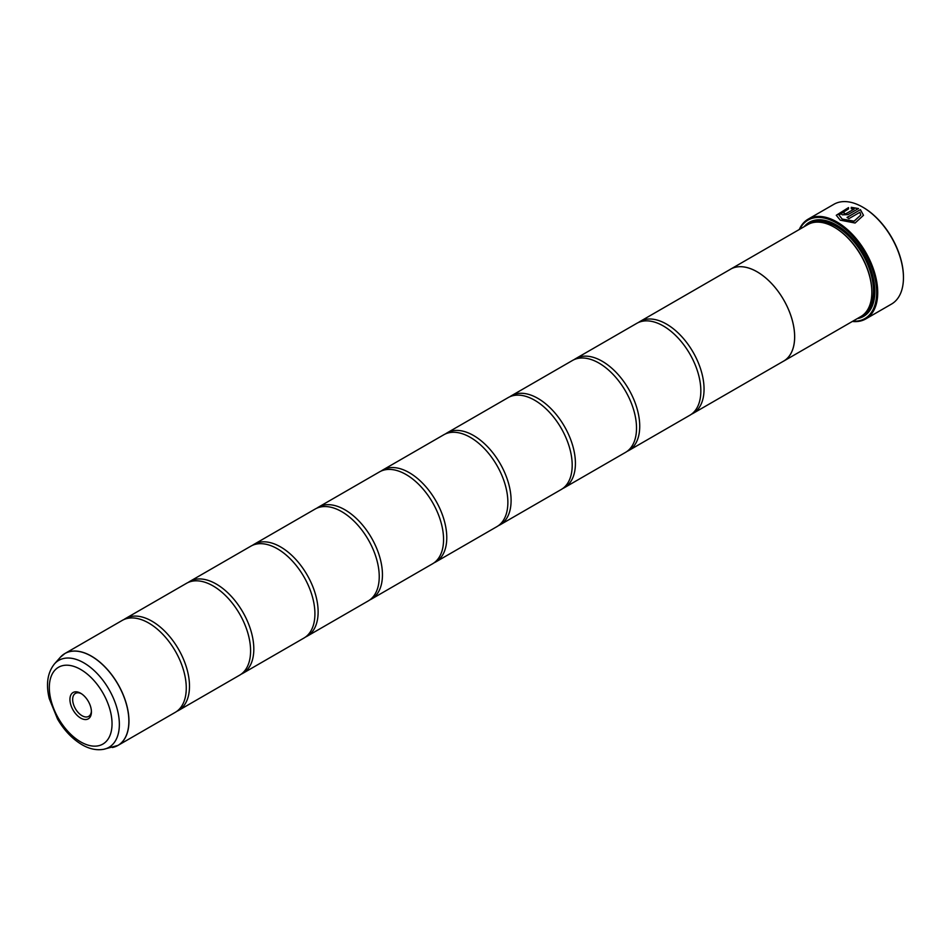 <?xml version="1.0" encoding="UTF-8"?>
<svg xmlns="http://www.w3.org/2000/svg" width="951" height="951" viewBox="0 0 951 951"><rect width="100%" height="100%" fill="white"/><g stroke="black" fill="none" stroke-linecap="round" stroke-linejoin="round"><path stroke-width="1.43" d="M112.373 747.522A53.042 30.622 -120 0 0 127.22 707.532A53.042 30.622 -120 0 0 91.355 656.202A53.042 30.622 -120 0 0 60.293 657.307L54.457 663.905A50.201 28.982 60 0 1 83.854 662.859A50.201 28.982 60 0 1 117.793 711.431A50.201 28.982 60 0 1 103.754 749.281L117.972 745.418L175.281 712.335A53.066 30.634 -120 0 0 185.374 678.122A53.066 30.634 -120 0 0 156.891 628.789A53.066 30.634 -120 0 0 148.748 623.048A53.066 30.634 -120 0 0 122.215 620.421L64.906 653.515A53.066 30.634 60 0 1 91.439 656.142A53.066 30.634 60 0 1 126.103 702.896A53.066 30.634 60 0 1 117.972 745.418A53.066 30.634 60 0 1 115.344 746.666M176.838 711.324A53.066 30.634 -120 0 0 178.503 710.48L239.604 675.198A53.066 30.634 -120 0 0 249.697 640.986A53.066 30.634 -120 0 0 221.214 591.653A53.066 30.634 -120 0 0 213.072 585.923A53.066 30.634 -120 0 0 186.539 583.296L125.437 618.566A53.066 30.634 -120 0 0 123.88 619.577M241.162 674.188A53.066 30.634 -120 0 0 242.814 673.344L303.928 638.062A53.066 30.634 -120 0 0 314.02 603.849A53.066 30.634 -120 0 0 285.538 554.516A53.066 30.634 -120 0 0 277.395 548.786A53.066 30.634 -120 0 0 250.862 546.159L189.76 581.43A53.066 30.634 -120 0 0 188.203 582.452M305.485 637.051A53.066 30.634 -120 0 0 307.137 636.207L368.251 600.925A53.066 30.634 -120 0 0 378.343 566.713A53.066 30.634 -120 0 0 349.861 517.38A53.066 30.634 -120 0 0 341.718 511.65A53.066 30.634 -120 0 0 315.185 509.023L254.083 544.293A53.066 30.634 -120 0 0 252.514 545.315M369.808 599.915A53.066 30.634 -120 0 0 371.461 599.071L432.562 563.788A53.066 30.634 -120 0 0 442.667 529.576A53.066 30.634 -120 0 0 414.184 480.243A53.066 30.634 -120 0 0 406.029 474.513A53.066 30.634 -120 0 0 379.508 471.886L318.395 507.168A53.066 30.634 -120 0 0 316.838 508.179M434.12 562.778A53.066 30.634 -120 0 0 435.784 561.934L496.886 526.652A53.066 30.634 -120 0 0 506.978 492.452A53.066 30.634 -120 0 0 478.496 443.107A53.066 30.634 -120 0 0 470.353 437.377A53.066 30.634 -120 0 0 443.82 434.75L382.718 470.032A53.066 30.634 -120 0 0 381.161 471.042M498.443 525.641A53.066 30.634 -120 0 0 500.107 524.797L561.209 489.515A53.066 30.634 -120 0 0 571.301 455.315A53.066 30.634 -120 0 0 542.819 405.97A53.066 30.634 -120 0 0 534.676 400.24A53.066 30.634 -120 0 0 508.143 397.613L447.041 432.895A53.066 30.634 -120 0 0 445.484 433.906M562.766 488.505A53.066 30.634 -120 0 0 564.418 487.661L625.532 452.379A53.066 30.634 -120 0 0 635.625 418.178A53.066 30.634 -120 0 0 607.142 368.845A53.066 30.634 -120 0 0 598.999 363.104A53.066 30.634 -120 0 0 572.466 360.477L511.365 395.759A53.066 30.634 -120 0 0 509.807 396.769M627.089 451.368A53.066 30.634 -120 0 0 628.742 450.524L689.855 415.254A53.066 30.634 -120 0 0 699.948 381.042A53.066 30.634 -120 0 0 671.465 331.709A53.066 30.634 -120 0 0 663.322 325.967A53.066 30.634 -120 0 0 636.79 323.34L575.688 358.622A53.066 30.634 -120 0 0 574.119 359.633M836.286 215.33L848.53 207.71M839.008 215.033L842.194 219.182L854.057 221.286L860.774 215.057L854.057 221.155L842.194 219.063L839.008 215.033L848.53 208.899L848.53 207.58L836.286 215.271L840.268 220.168L855.092 223.021L863.496 215.295L860.417 209.66L847.008 217.41A57.607 33.261 60 0 1 848.922 218.635L859.906 212.287L860.774 215.057M847.103 217.47L860.417 209.66M860.417 209.791L863.496 215.295M844.119 212.846L844.119 213.832L846.045 213.749L854.141 209.077L846.045 213.618L844.119 213.713L844.119 212.715A57.607 33.261 -120 0 0 842.194 211.918L841.005 213.44L842.194 214.819L847.971 214.629L858.503 208.554L851.252 207.318L851.252 208.697L854.141 208.947M844.119 213.713L844.119 212.715M799.256 229.524A57.607 33.261 60 0 1 808.184 219.134A57.607 33.261 60 0 1 836.987 221.987A57.607 33.261 60 0 1 874.623 272.759A57.607 33.261 60 0 1 865.79 318.918L891.515 304.07A57.607 33.261 -120 0 0 903.45 277.692A57.607 33.261 -120 0 0 862.712 207.14L863.246 207.449A56.858 32.821 60 0 1 903.45 277.074A56.858 32.821 60 0 1 903.45 277.383M863.246 207.449L862.712 207.14A57.607 33.261 -120 0 0 833.908 204.287L808.184 219.134M80.68 693.267A15.204 8.773 -120 0 0 69.934 699.472A15.204 8.773 -120 0 0 80.68 718.088A15.204 8.773 -120 0 0 91.427 711.883A15.204 8.773 -120 0 0 80.68 693.267L80.68 693.267M81.382 693.707A13.266 7.656 -120 0 0 75.414 693.398A13.266 7.656 -120 0 0 73.382 704.037A13.266 7.656 -120 0 0 82.048 715.723A13.266 7.656 -120 0 0 88.681 716.376A13.266 7.656 -120 0 0 91.403 711.051M852.821 321.188A56.858 32.821 -120 0 0 875.764 282.376A56.858 32.821 -120 0 0 836.452 222.926A56.858 32.821 -120 0 0 799.732 229.239M865.79 318.918A57.607 33.261 60 0 1 852.334 321.462M871.841 291.933A52.329 30.206 -120 0 0 871.841 291.636A52.329 30.206 -120 0 0 834.847 227.539A52.329 30.206 -120 0 0 834.835 227.539L834.3 227.23A53.09 30.646 -120 0 0 807.768 224.602L730.582 269.169A53.066 30.634 60 0 1 757.115 271.82A53.09 30.646 60 0 1 791.803 318.573A53.09 30.646 60 0 1 783.66 361.118A53.09 30.646 60 0 1 782.875 361.546M783.66 361.118L860.845 316.552A53.09 30.646 -120 0 0 871.841 292.254A53.09 30.646 -120 0 0 834.3 227.23L834.847 227.539M857.291 318.609A54.302 31.347 -120 0 0 874.849 291.505A54.302 31.347 -120 0 0 836.452 225.007L836.452 225.007A54.302 31.347 -120 0 0 804.201 226.659M836.714 225.161A53.541 30.907 -120 0 0 806.959 225.066M178.503 710.48A53.066 30.634 -120 0 0 186.634 667.959A53.066 30.634 -120 0 0 151.97 621.193A53.066 30.634 -120 0 0 125.437 618.566M242.814 673.344A53.066 30.634 -120 0 0 250.957 630.822A53.066 30.634 -120 0 0 216.293 584.057A53.066 30.634 -120 0 0 189.76 581.43M307.137 636.207A53.066 30.634 -120 0 0 315.268 593.686A53.066 30.634 -120 0 0 280.604 546.932A53.066 30.634 -120 0 0 254.083 544.293M371.461 599.071A53.066 30.634 -120 0 0 379.592 556.549A53.066 30.634 -120 0 0 344.928 509.795A53.066 30.634 -120 0 0 318.395 507.168M435.784 561.934A53.066 30.634 -120 0 0 443.915 519.412A53.066 30.634 -120 0 0 409.251 472.659A53.066 30.634 -120 0 0 382.718 470.032M500.107 524.797A53.066 30.634 -120 0 0 508.238 482.276A53.066 30.634 -120 0 0 473.574 435.522A53.066 30.634 -120 0 0 447.041 432.895M564.418 487.661A53.066 30.634 -120 0 0 572.561 445.139A53.066 30.634 -120 0 0 537.897 398.386A53.066 30.634 -120 0 0 511.365 395.759M628.742 450.524A53.066 30.634 -120 0 0 636.873 408.003A53.066 30.634 -120 0 0 602.209 361.249A53.066 30.634 -120 0 0 575.688 358.622M691.413 414.232A53.066 30.634 -120 0 0 693.065 413.388A53.066 30.634 -120 0 0 701.196 370.878A53.066 30.634 -120 0 0 666.532 324.113A53.066 30.634 -120 0 0 639.999 321.486A53.066 30.634 -120 0 0 638.442 322.496M729.809 269.632A53.09 30.646 60 0 1 730.582 269.169A53.09 30.646 60 0 1 757.115 271.796A53.066 30.634 60 0 1 791.779 318.573A53.066 30.634 60 0 1 783.648 361.095L693.065 413.388M860.049 317.016A53.541 30.907 -120 0 0 874.837 291.196M851.252 207.449L858.503 208.673M841.005 213.499L842.194 211.918M842.194 212.049A57.607 33.261 60 0 1 844.001 212.786M865.957 312.154A52.329 30.206 -120 0 0 869.583 269.442A52.329 30.206 -120 0 0 836.452 226.611A52.329 30.206 -120 0 0 814.115 222.379M862.153 315.72A53.09 30.646 -120 0 0 872.019 273.686A53.09 30.646 -120 0 0 836.987 225.684A53.09 30.646 -120 0 0 809.135 223.889M80.68 741.887A44.352 25.606 -120 0 0 112.04 723.782A44.352 25.606 -120 0 0 80.68 669.468A44.352 25.606 -120 0 0 49.321 687.573A44.352 25.606 -120 0 0 80.68 741.887M62.516 655.168A53.066 30.634 60 0 1 64.906 653.515L60.293 657.307M903.45 277.074L903.45 277.692M871.841 291.636L871.841 292.254M103.754 749.281C96.633 750.541 89.358 749.008 81.941 744.669C72.335 738.939 64.216 730.427 57.583 719.122L49.274 698.676C45.767 684.292 47.491 672.702 54.457 663.905M639.999 321.486L730.594 269.192"/></g></svg>
